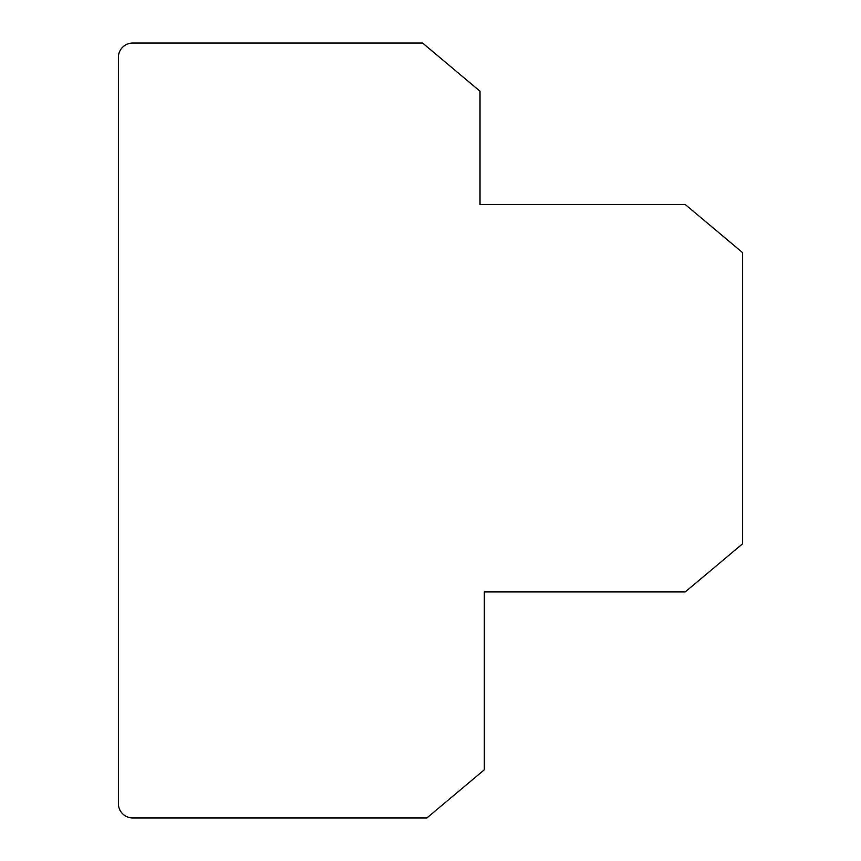 <?xml version="1.0" encoding="UTF-8"?>
<svg xmlns="http://www.w3.org/2000/svg" width="861" height="861" viewBox="0 0 861 861"><rect width="100%" height="100%" fill="white"/><g stroke="black" fill="none" stroke-linecap="round" stroke-linejoin="round"><path stroke-width="1.29" d="M118.387 57.396L118.387 803.604A14.346 14.346 0 0 0 132.734 817.95L426.916 817.95L484.312 769.788L484.312 591.938L685.216 591.938L742.612 543.775L742.612 252.65L685.216 204.487L480.007 204.487L480.007 91.212L422.611 43.05L132.734 43.05A14.346 14.346 0 0 0 118.387 57.396"/></g></svg>
